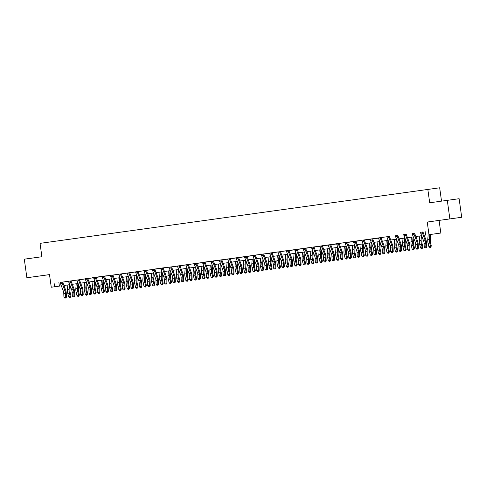 <?xml version="1.0" encoding="UTF-8"?>
<svg xmlns="http://www.w3.org/2000/svg" width="486" height="486" viewBox="0 0 486 486"><rect width="100%" height="100%" fill="white"/><g stroke="black" fill="none" stroke-linecap="round" stroke-linejoin="round"><path stroke-width="0.73" d="M44.171 275.362L35.885 276.504L44.171 275.362M449.398 218.986L441.106 220.128L449.398 218.986M66.436 285.142L63.927 285.489L66.436 285.142M441.525 201.137L439.672 187.79L40.04 243.365L41.899 256.736L24.3 259.184L26.876 277.749L49.505 274.626M427.838 189.412L429.691 202.784L459.124 198.707L461.7 217.278L427.243 222.047L428.992 234.677L440.826 233.049L428.992 234.677M427.243 222.047L461.7 217.278M439.077 220.425L440.826 233.049M447.29 200.335L449.866 218.9M389.48 236.396L60.167 282.427A2.624 1.13 82.1 0 0 60.428 283.399L63.283 290.999A3.748 1.616 -97.9 0 1 63.781 293.526L63.927 297.116L66.436 297.189L66.296 293.599A5.625 2.424 82.1 0 0 65.549 289.808L62.694 282.208A0.747 0.322 -97.9 0 1 62.651 282.087L61.843 282.196A2.624 1.13 82.1 0 0 62.105 283.168L64.96 290.762A3.748 1.616 -97.9 0 1 65.458 293.295L65.598 296.879L65.385 297.997L64.717 298.088L65.385 297.997M61.843 282.196L68.544 281.26A2.624 1.13 82.1 0 0 68.805 282.232L71.667 289.832A3.748 1.616 -97.9 0 1 72.159 292.359L72.305 295.95L74.82 296.023L74.674 292.432A5.625 2.424 82.1 0 0 73.927 288.641L71.071 281.042A0.747 0.322 -97.9 0 1 71.035 280.92L70.221 281.03A2.624 1.13 82.1 0 0 70.482 282.002L73.337 289.601A3.748 1.616 -97.9 0 1 73.836 292.129L73.981 295.713L73.769 296.831L73.094 296.922L73.769 296.831M70.221 281.03L78.604 279.863A2.624 1.13 82.1 0 0 78.866 280.835L81.721 288.435A3.748 1.616 -97.9 0 1 82.213 290.962L82.359 294.546L83.197 294.856L83.051 291.266A5.625 2.424 82.1 0 0 82.31 287.475L79.449 279.875A0.747 0.322 -97.9 0 1 79.412 279.754M79.449 279.529L85.305 278.934A2.624 1.13 82.1 0 0 85.566 279.9L88.422 287.499A3.748 1.616 -97.9 0 1 88.92 290.027L89.066 293.617L91.575 293.69L91.435 290.099A5.625 2.424 82.1 0 0 90.688 286.309L87.832 278.709A0.747 0.322 -97.9 0 1 87.79 278.587L86.982 278.697A2.624 1.13 82.1 0 0 87.243 279.669L90.098 287.269A3.748 1.616 -97.9 0 1 90.596 289.796L90.736 293.386L90.524 294.498L89.855 294.595L90.524 294.498M84.898 278.764L93.683 277.767A2.624 1.13 82.1 0 0 93.944 278.739L96.805 286.333A3.748 1.616 -97.9 0 1 97.297 288.86L97.443 292.451L99.958 292.523L99.812 288.933A5.625 2.424 82.1 0 0 99.065 285.142L96.21 277.542A0.747 0.322 -97.9 0 1 96.173 277.421L95.359 277.53A2.624 1.13 82.1 0 0 95.621 278.502L98.476 286.102A3.748 1.616 -97.9 0 1 98.974 288.629L99.12 292.22L98.907 293.331L98.233 293.429L98.907 293.331M95.359 277.53L92.48 277.713L101.957 276.4M104.581 276.036L110.444 275.434A2.624 1.13 82.1 0 0 110.705 276.406L113.56 284A3.748 1.616 -97.9 0 1 114.058 286.533L114.204 290.118L116.713 290.191L116.567 286.606A5.625 2.424 82.1 0 0 115.826 282.809L112.971 275.216A0.747 0.322 -97.9 0 1 112.928 275.088L112.12 275.204A2.624 1.13 82.1 0 0 112.381 276.17L115.237 283.769A3.748 1.616 -97.9 0 1 115.735 286.297L115.875 289.887L115.662 290.999L114.994 291.096L115.662 290.999M112.12 275.204L118.821 274.268A2.624 1.13 82.1 0 0 119.082 275.24L121.937 282.834A3.748 1.616 -97.9 0 1 122.436 285.367L122.581 288.951L125.09 289.024L124.951 285.44A5.625 2.424 82.1 0 0 124.203 281.643L121.348 274.049A0.747 0.322 -97.9 0 1 121.312 273.922L120.498 274.037A2.624 1.13 82.1 0 0 120.759 275.003L123.614 282.603A3.748 1.616 -97.9 0 1 124.112 285.13L124.258 288.72L124.045 289.838L123.371 289.929L124.045 289.838M120.498 274.037L127.204 273.102A2.624 1.13 82.1 0 0 127.466 274.074L130.321 281.673A3.748 1.616 -97.9 0 1 130.813 284.201L130.959 287.785L133.474 287.858L133.328 284.274A5.625 2.424 82.1 0 0 132.587 280.477L129.726 272.883A0.747 0.322 -97.9 0 1 129.689 272.755L128.881 272.871A2.624 1.13 82.1 0 0 129.136 273.843L131.998 281.437A3.748 1.616 -97.9 0 1 132.49 283.964L132.635 287.554L132.423 288.672L131.755 288.763L132.423 288.672M128.881 272.871L135.582 271.935A2.624 1.13 82.1 0 0 135.843 272.907L138.698 280.507A3.748 1.616 -97.9 0 1 139.196 283.034L139.336 286.619L141.851 286.691L141.705 283.107A5.625 2.424 82.1 0 0 140.964 279.31L138.109 271.717A0.747 0.322 -97.9 0 1 138.067 271.595L137.259 271.704A2.624 1.13 82.1 0 0 137.52 272.676L140.375 280.27A3.748 1.616 -97.9 0 1 140.873 282.803L141.013 286.388L140.8 287.505L140.132 287.597L140.8 287.505M137.259 271.704L145.636 270.538A2.624 1.13 82.1 0 0 145.897 271.51L148.752 279.104A3.748 1.616 -97.9 0 1 149.251 281.637L149.396 285.221L150.229 285.531L150.089 281.941A5.625 2.424 82.1 0 0 149.342 278.15L146.486 270.55A0.747 0.322 -97.9 0 1 146.444 270.429M146.48 270.204L152.343 269.602A2.624 1.13 82.1 0 0 152.604 270.574L155.459 278.174A3.748 1.616 -97.9 0 1 155.951 280.701L156.097 284.292L158.612 284.365L158.466 280.774A5.625 2.424 82.1 0 0 157.725 276.984L154.864 269.384A0.747 0.322 -97.9 0 1 154.827 269.262L154.013 269.372A2.624 1.13 82.1 0 0 154.275 270.344L157.136 277.943A3.748 1.616 -97.9 0 1 157.628 280.471L157.774 284.055L157.561 285.173L156.893 285.264L157.561 285.173M154.013 269.372L151.134 269.548L160.611 268.236M160.605 268.229L160.72 268.442A2.624 1.13 82.1 0 0 160.981 269.408L163.837 277.008A3.748 1.616 -97.9 0 1 164.335 279.535L164.475 283.125L166.99 283.198L166.844 279.608A5.625 2.424 82.1 0 0 166.103 275.817L163.247 268.217A0.747 0.322 -97.9 0 1 163.205 268.096L159.511 268.387L168.988 267.075M168.988 267.069L169.098 267.276A2.624 1.13 82.1 0 0 169.359 268.242L172.214 275.841A3.748 1.616 -97.9 0 1 172.712 278.369L172.858 281.959L175.367 282.032L175.227 278.442A5.625 2.424 82.1 0 0 174.48 274.651L171.625 267.051A0.747 0.322 -97.9 0 1 171.582 266.929L177.481 266.109A2.624 1.13 82.1 0 0 177.742 267.081L180.598 274.675A3.748 1.616 -97.9 0 1 181.09 277.202L181.235 280.793L183.751 280.865L183.605 277.275A5.625 2.424 82.1 0 0 182.858 273.484L180.002 265.885A0.747 0.322 -97.9 0 1 179.966 265.763L179.152 265.872A2.624 1.13 82.1 0 0 179.413 266.844L182.274 274.444A3.748 1.616 -97.9 0 1 182.766 276.971L182.912 280.562L182.7 281.673L182.025 281.771L182.7 281.673M179.152 265.872L185.859 264.943A2.624 1.13 82.1 0 0 186.12 265.915L188.975 273.509A3.748 1.616 -97.9 0 1 189.473 276.042L189.613 279.626L192.128 279.699L191.982 276.109A5.625 2.424 82.1 0 0 191.241 272.318L188.386 264.718A0.747 0.322 -97.9 0 1 188.343 264.597L187.535 264.706A2.624 1.13 82.1 0 0 187.796 265.678L190.652 273.278A3.748 1.616 -97.9 0 1 191.15 275.805L191.29 279.395L191.077 280.507L190.409 280.604L191.077 280.507M188.38 264.366L194.236 263.776A2.624 1.13 82.1 0 0 194.497 264.749L197.352 272.342A3.748 1.616 -97.9 0 1 197.851 274.876L197.996 278.46L200.505 278.533L200.366 274.948A5.625 2.424 82.1 0 0 199.618 271.152L196.763 263.558A0.747 0.322 -97.9 0 1 196.721 263.43L195.913 263.546A2.624 1.13 82.1 0 0 196.174 264.512L199.029 272.111A3.748 1.616 -97.9 0 1 199.527 274.639L199.673 278.229L199.454 279.341L198.786 279.438L199.454 279.341M195.913 263.546L202.619 262.61A2.624 1.13 82.1 0 0 202.875 263.582L205.736 271.176A3.748 1.616 -97.9 0 1 206.228 273.709L206.374 277.293L208.889 277.366L208.743 273.782A5.625 2.424 82.1 0 0 207.996 269.985L205.141 262.391A0.747 0.322 -97.9 0 1 205.104 262.264L204.29 262.379A2.624 1.13 82.1 0 0 204.551 263.345L207.413 270.945A3.748 1.616 -97.9 0 1 207.905 273.472L208.051 277.063L207.838 278.18L207.164 278.271L207.838 278.18M205.141 262.039L210.888 261.243M213.518 260.879L227.752 259.111A2.624 1.13 82.1 0 0 228.013 260.083L230.874 267.683A3.748 1.616 -97.9 0 1 231.366 270.21L231.512 273.8L234.027 273.873L233.881 270.283A5.625 2.424 82.1 0 0 233.134 266.492L230.279 258.892A0.747 0.322 -97.9 0 1 230.243 258.771L229.428 258.88A2.624 1.13 82.1 0 0 229.69 259.852L232.545 267.446A3.748 1.616 -97.9 0 1 233.043 269.979L233.189 273.563L232.976 274.681L232.302 274.772L232.976 274.681M229.428 258.88L236.135 257.945A2.624 1.13 82.1 0 0 236.396 258.916L239.252 266.516A3.748 1.616 -97.9 0 1 239.75 269.044L239.89 272.634L242.405 272.707L242.259 269.116A5.625 2.424 82.1 0 0 241.518 265.326L238.662 257.726A0.747 0.322 -97.9 0 1 238.62 257.604L237.812 257.714A2.624 1.13 82.1 0 0 238.073 258.686L240.928 266.285A3.748 1.616 -97.9 0 1 241.421 268.813L241.566 272.397L241.354 273.515L240.685 273.606L241.354 273.515M237.812 257.714L244.513 256.784A2.624 1.13 82.1 0 0 244.774 257.75L247.629 265.35A3.748 1.616 -97.9 0 1 248.127 267.877L248.273 271.467L250.782 271.54L250.642 267.95A5.625 2.424 82.1 0 0 249.895 264.159L247.04 256.559A0.747 0.322 -97.9 0 1 246.997 256.438L246.189 256.547A2.624 1.13 82.1 0 0 246.451 257.519L249.306 265.119A3.748 1.616 -97.9 0 1 249.804 267.646L249.944 271.231L249.731 272.348L249.063 272.439L249.731 272.348M246.189 256.547L252.89 255.618A2.624 1.13 82.1 0 0 253.151 256.584L256.013 264.184A3.748 1.616 -97.9 0 1 256.505 266.711L256.651 270.301L259.166 270.374L259.02 266.784A5.625 2.424 82.1 0 0 258.273 262.993L255.417 255.393A0.747 0.322 -97.9 0 1 255.381 255.272L254.567 255.381A2.624 1.13 82.1 0 0 254.828 256.353L257.683 263.953A3.748 1.616 -97.9 0 1 258.181 266.48L258.327 270.07L258.115 271.182L257.44 271.279L258.115 271.182M255.411 255.041L261.274 254.451A2.624 1.13 82.1 0 0 261.535 255.423L264.39 263.017A3.748 1.616 -97.9 0 1 264.888 265.544L265.028 269.135L267.543 269.208L267.397 265.617A5.625 2.424 82.1 0 0 266.656 261.826L263.795 254.227A0.747 0.322 -97.9 0 1 263.758 254.105L262.95 254.214A2.624 1.13 82.1 0 0 263.212 255.186L266.067 262.786A3.748 1.616 -97.9 0 1 266.559 265.313L266.705 268.904L266.492 270.016L265.824 270.113L266.492 270.016M260.867 254.281L269.651 253.285A2.624 1.13 82.1 0 0 269.912 254.257L272.768 261.851A3.748 1.616 -97.9 0 1 273.266 264.384L273.411 267.968L275.92 268.041L275.781 264.451A5.625 2.424 82.1 0 0 275.033 260.66L272.178 253.06A0.747 0.322 -97.9 0 1 272.136 252.939L271.328 253.048A2.624 1.13 82.1 0 0 271.589 254.02L274.444 261.62A3.748 1.616 -97.9 0 1 274.942 264.147L275.082 267.737L274.869 268.849L274.201 268.946L274.869 268.849M271.328 253.048L268.442 253.23L277.919 251.918M280.55 251.554L286.303 250.752M286.297 250.746L286.412 250.952A2.624 1.13 82.1 0 0 286.673 251.924L289.528 259.518A3.748 1.616 -97.9 0 1 290.027 262.051L290.166 265.635L292.681 265.708L292.536 262.124A5.625 2.424 82.1 0 0 291.794 258.327L288.933 250.733A0.747 0.322 -97.9 0 1 288.897 250.606L294.789 249.786A2.624 1.13 82.1 0 0 295.051 250.758L297.906 258.358A3.748 1.616 -97.9 0 1 298.404 260.885L298.55 264.469L301.059 264.542L300.913 260.958A5.625 2.424 82.1 0 0 300.172 257.161L297.317 249.567A0.747 0.322 -97.9 0 1 297.274 249.44L296.466 249.555A2.624 1.13 82.1 0 0 296.727 250.527L299.583 258.121A3.748 1.616 -97.9 0 1 300.081 260.648L300.22 264.238L300.008 265.356L299.34 265.447L300.008 265.356M296.466 249.555L303.167 248.619A2.624 1.13 82.1 0 0 303.428 249.591L306.283 257.191A3.748 1.616 -97.9 0 1 306.781 259.718L306.927 263.303L309.436 263.376L309.296 259.791A5.625 2.424 82.1 0 0 308.549 255.994L305.694 248.401A0.747 0.322 -97.9 0 1 305.658 248.279L304.844 248.389A2.624 1.13 82.1 0 0 305.105 249.361L307.96 256.954A3.748 1.616 -97.9 0 1 308.458 259.488L308.604 263.072L308.391 264.19L307.717 264.281L308.391 264.19M304.844 248.389L311.55 247.453A2.624 1.13 82.1 0 0 311.812 248.425L314.667 256.025A3.748 1.616 -97.9 0 1 315.159 258.552L315.305 262.142L317.82 262.215L317.674 258.625A5.625 2.424 82.1 0 0 316.933 254.834L314.071 247.234A0.747 0.322 -97.9 0 1 314.035 247.113L313.227 247.222A2.624 1.13 82.1 0 0 313.482 248.194L316.343 255.788A3.748 1.616 -97.9 0 1 316.836 258.321L316.981 261.905L316.769 263.023L316.1 263.114L316.769 263.023M313.227 247.222L321.604 246.056A2.624 1.13 82.1 0 0 321.866 247.028L324.721 254.628A3.748 1.616 -97.9 0 1 325.219 257.155L325.359 260.739L326.197 261.049L326.051 257.459A5.625 2.424 82.1 0 0 325.31 253.668L322.455 246.068A0.747 0.322 -97.9 0 1 322.412 245.946M322.449 245.722L328.305 245.126A2.624 1.13 82.1 0 0 328.566 246.092L331.422 253.692A3.748 1.616 -97.9 0 1 331.92 256.219L332.066 259.81L334.575 259.882L334.435 256.292A5.625 2.424 82.1 0 0 333.688 252.501L330.832 244.901A0.747 0.322 -97.9 0 1 330.79 244.78L329.982 244.889A2.624 1.13 82.1 0 0 330.243 245.861L333.098 253.461A3.748 1.616 -97.9 0 1 333.596 255.988L333.742 259.573L333.53 260.69L332.855 260.782L333.53 260.69M329.982 244.889L336.689 243.96A2.624 1.13 82.1 0 0 336.95 244.926L339.805 252.526A3.748 1.616 -97.9 0 1 340.297 255.053L340.443 258.643L342.958 258.716L342.812 255.126A5.625 2.424 82.1 0 0 342.071 251.335L339.21 243.735A0.747 0.322 -97.9 0 1 339.173 243.614L338.359 243.723A2.624 1.13 82.1 0 0 338.62 244.695L341.482 252.295A3.748 1.616 -97.9 0 1 341.974 254.822L342.12 258.412L341.907 259.524L341.239 259.621L341.907 259.524M338.359 243.723L335.48 243.905L344.957 242.593M344.951 242.587L345.066 242.793A2.624 1.13 82.1 0 0 345.327 243.765L348.183 251.359A3.748 1.616 -97.9 0 1 348.681 253.886L348.82 257.477L351.335 257.55L351.19 253.959A5.625 2.424 82.1 0 0 350.449 250.169L347.593 242.569A0.747 0.322 -97.9 0 1 347.551 242.447L353.443 241.627A2.624 1.13 82.1 0 0 353.705 242.599L356.56 250.193A3.748 1.616 -97.9 0 1 357.058 252.726L357.204 256.31L359.713 256.383L359.573 252.793A5.625 2.424 82.1 0 0 358.826 249.002L355.971 241.402A0.747 0.322 -97.9 0 1 355.928 241.281L355.12 241.39A2.624 1.13 82.1 0 0 355.381 242.362L358.237 249.962A3.748 1.616 -97.9 0 1 358.735 252.489L358.881 256.079L358.662 257.191L357.994 257.288L358.662 257.191M355.12 241.39L361.827 240.461A2.624 1.13 82.1 0 0 362.088 241.433L364.943 249.026A3.748 1.616 -97.9 0 1 365.436 251.56L365.581 255.144L368.096 255.217L367.951 251.633A5.625 2.424 82.1 0 0 367.203 247.836L364.348 240.242A0.747 0.322 -97.9 0 1 364.312 240.114L363.498 240.23A2.624 1.13 82.1 0 0 363.759 241.196L366.62 248.796A3.748 1.616 -97.9 0 1 367.112 251.323L367.258 254.913L367.045 256.025L366.371 256.122L367.045 256.025M363.498 240.23L370.204 239.294A2.624 1.13 82.1 0 0 370.466 240.266L373.321 247.86A3.748 1.616 -97.9 0 1 373.819 250.393L373.959 253.978L376.474 254.05L376.328 250.466A5.625 2.424 82.1 0 0 375.587 246.669L372.732 239.076A0.747 0.322 -97.9 0 1 372.689 238.948L371.881 239.063A2.624 1.13 82.1 0 0 372.142 240.029L374.998 247.629A3.748 1.616 -97.9 0 1 375.496 250.156L375.635 253.747L375.423 254.864L374.755 254.956L375.423 254.864M371.881 239.063L378.582 238.128A2.624 1.13 82.1 0 0 378.843 239.1L381.698 246.7A3.748 1.616 -97.9 0 1 382.196 249.227L382.342 252.811L384.851 252.884L384.712 249.3A5.625 2.424 82.1 0 0 383.964 245.503L381.109 237.909A0.747 0.322 -97.9 0 1 381.067 237.782L380.259 237.897A2.624 1.13 82.1 0 0 380.52 238.869L383.375 246.463A3.748 1.616 -97.9 0 1 383.873 248.99L384.019 252.58L383.8 253.698L383.132 253.789L383.8 253.698M380.259 237.897L377.373 238.073L386.85 236.761M389.486 236.39L385.756 236.907L386.965 236.961A2.624 1.13 82.1 0 0 387.221 237.933L390.082 245.533A3.748 1.616 -97.9 0 1 390.574 248.06L390.72 251.645L393.235 251.718L393.089 248.133A5.625 2.424 82.1 0 0 392.342 244.337L389.486 236.743A0.747 0.322 -97.9 0 1 389.45 236.621L388.636 236.731A2.624 1.13 82.1 0 0 388.897 237.703L391.759 245.296A3.748 1.616 -97.9 0 1 392.251 247.83L392.396 251.414L392.184 252.532L391.509 252.623L392.184 252.532M280.519 251.772L278.028 252.119A2.624 1.13 82.1 0 0 278.29 253.091L281.151 260.684A3.748 1.616 -97.9 0 1 281.643 263.218L281.789 266.802L284.304 266.875L284.158 263.291A5.625 2.424 82.1 0 0 283.411 259.494L280.556 251.9A0.747 0.322 -97.9 0 1 280.519 251.772L279.705 251.888A2.624 1.13 82.1 0 0 279.966 252.854L282.822 260.453A3.748 1.616 -97.9 0 1 283.32 262.981L283.466 266.571L283.253 267.683L282.579 267.78L283.253 267.683M260.867 254.287L262.95 254.214M255.381 255.272L254.567 255.381M213.482 261.097L210.997 261.444A2.624 1.13 82.1 0 0 211.258 262.416L214.113 270.016A3.748 1.616 -97.9 0 1 214.612 272.543L214.751 276.127L217.266 276.2L217.12 272.616A5.625 2.424 82.1 0 0 216.379 268.819L213.524 261.225A0.747 0.322 -97.9 0 1 213.482 261.097L212.674 261.213A2.624 1.13 82.1 0 0 212.935 262.185L215.79 269.779A3.748 1.616 -97.9 0 1 216.288 272.306L216.428 275.896L216.215 277.014L215.547 277.105L216.215 277.014M205.104 262.264L204.29 262.379M188.343 264.597L187.535 264.706M104.551 276.255L102.066 276.601A2.624 1.13 82.1 0 0 102.327 277.573L105.183 285.167A3.748 1.616 -97.9 0 1 105.681 287.7L105.82 291.284L108.335 291.357L108.19 287.767A5.625 2.424 82.1 0 0 107.449 283.976L104.587 276.376A0.747 0.322 -97.9 0 1 104.551 276.255L103.743 276.364A2.624 1.13 82.1 0 0 104.004 277.336L106.859 284.936A3.748 1.616 -97.9 0 1 107.351 287.463L107.497 291.053L107.285 292.165L106.616 292.262L107.285 292.165M84.898 278.77L86.982 278.697M61.345 285.847L51.255 287.226L49.499 274.602L26.876 277.749M51.255 287.226L61.345 285.835M54.092 283.046L54.602 286.764M425.128 231.427L425.645 235.139M415.852 236.512L421.654 235.704L415.858 236.518M413.276 236.876L407.475 237.684L413.276 236.87M404.899 238.043L399.097 238.851L404.899 238.037M396.521 239.209L390.72 240.011L396.515 239.203M388.138 240.376L382.336 241.178L388.138 240.37M379.76 241.536L373.959 242.344L379.76 241.536M371.383 242.702L365.581 243.51L371.383 242.702M362.999 243.869L357.198 244.677L362.999 243.869M348.82 245.837L354.622 245.029L348.82 245.843M346.245 246.202L340.443 247.01L346.245 246.195M337.867 247.368L332.066 248.176L337.861 247.362M329.484 248.534L323.682 249.342L329.484 248.528M321.106 249.701L315.305 250.509L321.106 249.695M312.729 250.867L306.927 251.669M304.345 252.034L298.544 252.835L304.345 252.027M295.968 253.194L290.166 254.002L295.968 253.194M281.783 255.162L287.584 254.36L281.789 255.168M279.207 255.527L273.405 256.335L279.207 255.527M270.83 256.693L265.028 257.501L270.83 256.687M262.452 257.859L256.651 258.667L262.446 257.853M254.069 259.026L248.267 259.834L254.069 259.02M239.89 260.994L245.691 260.186L239.89 261M237.314 261.359L231.512 262.167L237.308 261.353M228.93 262.525L223.129 263.327L228.93 262.519M220.553 263.691L214.751 264.493L220.553 263.685M212.175 264.852L206.374 265.66L212.169 264.852M203.792 266.018L197.99 266.826L203.792 266.018M195.415 267.185L189.613 267.993L195.415 267.185M187.037 268.351L181.235 269.159L187.037 268.345M172.852 270.319L178.654 269.511L172.852 270.325M170.276 270.684L164.475 271.492L170.276 270.678M161.899 271.85L156.097 272.658L161.899 271.844M153.521 273.017L147.72 273.825L153.515 273.01M145.138 274.183L139.336 274.985L145.138 274.177M136.76 275.349L130.959 276.151L136.76 275.343M128.383 276.51L122.581 277.318M119.999 277.676L114.198 278.484L119.999 277.676M105.82 279.644L111.622 278.843L105.82 279.65M103.245 280.009L97.443 280.817L103.239 280.003M94.861 281.175L89.059 281.983L94.861 281.169M86.484 282.342L80.682 283.15L86.484 282.336M78.106 283.508L72.305 284.316L78.1 283.502M63.921 285.476L69.723 284.668L63.921 285.482M122.575 277.318L128.377 276.51M306.921 251.669L312.723 250.861M58.885 282.39L59.401 286.102M425.274 240.637A3.748 1.616 -97.9 0 1 425.766 243.164L425.912 246.754L426.751 247.058L426.605 243.468A5.625 2.424 82.1 0 0 425.864 239.677L423.008 232.077A0.747 0.322 -97.9 0 1 422.966 231.956L422.158 232.065A2.624 1.13 82.1 0 0 422.419 233.037L425.274 240.637L423.598 240.868A3.748 1.616 -97.9 0 1 424.096 243.395L424.235 246.985L425.912 246.754L425.7 247.866L425.031 247.963L425.7 247.866M422.158 232.065L420.481 232.302A2.624 1.13 82.1 0 0 420.742 233.268L423.598 240.868M426.034 247.988L426.751 247.058M424.235 246.985L425.031 247.963M430.742 234.446L430.274 239.95A3.748 1.616 82.1 0 0 430.487 242.514L431.325 246.007L430.541 247.374L429.867 247.465L428.925 246.76L428.087 243.267A5.625 2.424 -97.9 0 1 427.771 239.416L428.16 234.805M428.925 246.76L430.602 246.53L429.764 243.036A5.625 2.424 -97.9 0 1 429.448 239.185L429.837 234.574M430.541 247.374L430.602 246.53L431.325 246.007M416.891 241.803A3.748 1.616 -97.9 0 1 417.389 244.33L417.535 247.915L418.373 248.225L418.227 244.634A5.625 2.424 82.1 0 0 417.48 240.843L414.625 233.244A0.747 0.322 -97.9 0 1 414.588 233.122L413.774 233.231A2.624 1.13 82.1 0 0 414.036 234.203L416.891 241.803L415.22 242.034A3.748 1.616 -97.9 0 1 415.712 244.561L415.858 248.152L417.535 247.915L417.322 249.032L416.648 249.124L417.322 249.032M413.774 233.231L412.098 233.468A2.624 1.13 82.1 0 0 412.359 234.434L415.22 242.034M417.656 249.154L418.373 248.225M415.858 248.152L416.648 249.124M408.513 242.97A3.748 1.616 -97.9 0 1 409.012 245.497L409.157 249.081L409.99 249.391L409.85 245.801A5.625 2.424 82.1 0 0 409.103 242.01L406.247 234.41A0.747 0.322 -97.9 0 1 406.205 234.288L405.397 234.398A2.624 1.13 82.1 0 0 405.658 235.37L408.513 242.97L406.837 243.2A3.748 1.616 -97.9 0 1 407.335 245.728L407.481 249.318L409.157 249.081L408.939 250.199L408.27 250.29L408.939 250.199M405.397 234.398L403.72 234.629A2.624 1.13 82.1 0 0 403.981 235.601L406.837 243.2M409.273 250.32L409.99 249.391M407.481 249.318L408.27 250.29M400.136 244.13A3.748 1.616 -97.9 0 1 400.634 246.663L400.774 250.247L401.612 250.557L401.466 246.967A5.625 2.424 82.1 0 0 400.725 243.176L397.87 235.576A0.747 0.322 -97.9 0 1 397.827 235.455L397.019 235.564A2.624 1.13 82.1 0 0 397.281 236.536L400.136 244.13L398.459 244.367A3.748 1.616 -97.9 0 1 398.957 246.894L399.097 250.484L400.774 250.247L400.561 251.365L399.893 251.456L400.561 251.365M397.019 235.564L395.343 235.795A2.624 1.13 82.1 0 0 395.604 236.767L398.459 244.367M400.895 251.487L401.612 250.557M399.097 250.484L399.893 251.456M422.225 237.217L421.897 241.117A3.748 1.616 82.1 0 0 422.109 243.68L422.948 247.174L422.158 248.534L421.49 248.632L420.548 247.927L419.71 244.434A5.625 2.424 -97.9 0 1 419.394 240.582L419.783 235.971M420.548 247.927L422.225 247.696L421.386 244.203A5.625 2.424 -97.9 0 1 421.07 240.351L421.459 235.74M422.158 248.534L422.225 247.696L422.948 247.174M413.847 238.383L413.519 242.283A3.748 1.616 82.1 0 0 413.726 244.847L414.564 248.34L413.78 249.701L413.112 249.798L412.171 249.093L411.332 245.6A5.625 2.424 -97.9 0 1 411.016 241.749L411.399 237.138M412.171 249.093L413.847 248.862L413.003 245.369A5.625 2.424 -97.9 0 1 412.687 241.518L413.076 236.901M413.78 249.701L413.847 248.862L414.564 248.34M405.464 239.549L405.136 243.443A3.748 1.616 82.1 0 0 405.348 246.013L406.187 249.506L405.403 250.867L404.729 250.964L403.787 250.26L402.949 246.767A5.625 2.424 -97.9 0 1 402.633 242.915L403.022 238.304M403.787 250.26L405.464 250.029L404.625 246.536A5.625 2.424 -97.9 0 1 404.309 242.684L404.698 238.067M405.403 250.867L405.464 250.029L406.187 249.506M388.636 236.731L386.85 236.755M392.518 252.653L393.235 251.718M390.72 251.645L391.509 252.623M397.086 240.716L396.758 244.61A3.748 1.616 82.1 0 0 396.971 247.18L397.809 250.673L397.026 252.034L396.351 252.131L395.41 251.426L394.571 247.933A5.625 2.424 -97.9 0 1 394.255 244.081L394.644 239.47M395.41 251.426L397.086 251.189L396.248 247.702A5.625 2.424 -97.9 0 1 395.932 243.851L396.321 239.234M397.026 252.034L397.086 251.189L397.809 250.673M384.14 253.82L384.851 252.884M382.342 252.811L383.132 253.789M375.757 254.986L376.474 254.05M373.959 253.978L374.755 254.956M367.38 256.152L368.096 255.217M365.581 255.144L366.371 256.122M359.002 257.313L359.713 256.383M357.204 256.31L357.994 257.288M346.743 242.557A2.624 1.13 82.1 0 0 347.004 243.529L349.859 251.128A3.748 1.616 -97.9 0 1 350.357 253.656L350.497 257.246L350.285 258.358L349.616 258.455L350.285 258.358M350.619 258.479L351.335 257.55M348.82 257.477L349.616 258.455M388.709 241.882L388.381 245.776A3.748 1.616 82.1 0 0 388.587 248.346L389.426 251.839L388.642 253.2L387.974 253.291L387.032 252.592L386.194 249.099A5.625 2.424 -97.9 0 1 385.878 245.248L386.261 240.631M387.032 252.592L388.709 252.356L387.871 248.862A5.625 2.424 -97.9 0 1 387.549 245.011L387.937 240.4M388.642 253.2L388.709 252.356L389.426 251.839M380.325 243.049L379.997 246.943A3.748 1.616 82.1 0 0 380.21 249.512L381.048 253.006L380.265 254.366L379.596 254.457L378.649 253.759L377.81 250.266A5.625 2.424 -97.9 0 1 377.494 246.414L377.883 241.797M378.649 253.759L380.325 253.522L379.487 250.029A5.625 2.424 -97.9 0 1 379.171 246.177L379.56 241.566M380.265 254.366L380.325 253.522L381.048 253.006M371.948 244.209L371.62 248.109A3.748 1.616 82.1 0 0 371.833 250.679L372.671 254.172L371.887 255.533L371.213 255.624L370.271 254.925L369.433 251.432A5.625 2.424 -97.9 0 1 369.117 247.581L369.506 242.964M370.271 254.925L371.948 254.688L371.11 251.195A5.625 2.424 -97.9 0 1 370.794 247.344L371.183 242.733M371.887 255.533L371.948 254.688L372.671 254.172M363.571 245.375L363.242 249.275A3.748 1.616 82.1 0 0 363.449 251.845L364.293 255.338L363.504 256.699L362.835 256.79L361.894 256.086L361.055 252.599A5.625 2.424 -97.9 0 1 360.74 248.741L361.128 244.13M361.894 256.086L363.571 255.855L362.732 252.362A5.625 2.424 -97.9 0 1 362.41 248.51L362.799 243.899M363.504 256.699L363.571 255.855L364.293 255.338M355.187 246.542L354.859 250.442A3.748 1.616 82.1 0 0 355.072 253.012L355.91 256.499L355.126 257.866L354.458 257.957L353.51 257.252L352.672 253.759A5.625 2.424 -97.9 0 1 352.356 249.907L352.745 245.296M353.51 257.252L355.187 257.021L354.349 253.528A5.625 2.424 -97.9 0 1 354.033 249.676L354.422 245.066M355.126 257.866L355.187 257.021L355.91 256.499M342.241 259.646L342.958 258.716M340.443 258.643L341.239 259.621M346.81 247.708L346.482 251.608A3.748 1.616 82.1 0 0 346.694 254.172L347.533 257.665L346.749 259.032L346.075 259.123L345.133 258.418L344.295 254.925A5.625 2.424 -97.9 0 1 343.979 251.074L344.367 246.463M345.133 258.418L346.81 258.188L345.971 254.694A5.625 2.424 -97.9 0 1 345.655 250.843L346.044 246.232M346.749 259.032L346.81 258.188L347.533 257.665M333.864 260.812L334.575 259.882M332.066 259.81L332.855 260.782M338.432 248.875L338.104 252.775A3.748 1.616 82.1 0 0 338.317 255.338L339.155 258.831L338.365 260.192L337.697 260.289L336.755 259.585L335.917 256.092A5.625 2.424 -97.9 0 1 335.601 252.24L335.99 247.629M336.755 259.585L338.432 259.354L337.594 255.861A5.625 2.424 -97.9 0 1 337.278 252.009L337.661 247.398M338.365 260.192L338.432 259.354L339.155 258.831M321.604 246.056L319.928 246.287A2.624 1.13 82.1 0 0 320.189 247.259L323.044 254.858A3.748 1.616 -97.9 0 1 323.542 257.386L323.682 260.976L325.359 260.739L325.146 261.857L324.478 261.948L325.146 261.857M325.48 261.978L326.197 261.049M323.682 260.976L324.478 261.948M330.049 250.041L329.721 253.941A3.748 1.616 82.1 0 0 329.933 256.505L330.772 259.998L329.988 261.359L329.32 261.456L328.372 260.751L327.534 257.258A5.625 2.424 -97.9 0 1 327.218 253.406L327.607 248.796M328.372 260.751L330.049 260.52L329.21 257.027A5.625 2.424 -97.9 0 1 328.894 253.176L329.283 248.559M329.988 261.359L330.049 260.52L330.772 259.998M317.103 263.145L317.82 262.215M315.305 262.142L316.1 263.114M321.671 251.207L321.343 255.101A3.748 1.616 82.1 0 0 321.556 257.671L322.394 261.164L321.611 262.525L320.936 262.622L319.995 261.918L319.156 258.424A5.625 2.424 -97.9 0 1 318.84 254.573L319.229 249.962M319.995 261.918L321.671 261.687L320.833 258.194A5.625 2.424 -97.9 0 1 320.517 254.342L320.906 249.725M321.611 262.525L321.671 261.687L322.394 261.164M308.725 264.311L309.436 263.376M306.927 263.303L307.717 264.281M313.294 252.374L312.966 256.268A3.748 1.616 82.1 0 0 313.178 258.838L314.017 262.331L313.227 263.691L312.559 263.789L311.617 263.084L310.779 259.591A5.625 2.424 -97.9 0 1 310.463 255.739L310.852 251.128M311.617 263.084L313.294 262.847L312.455 259.36A5.625 2.424 -97.9 0 1 312.14 255.508L312.522 250.891M313.227 263.691L313.294 262.847L314.017 262.331M300.342 265.478L301.059 264.542M298.55 264.469L299.34 265.447M304.916 253.54L304.588 257.434A3.748 1.616 82.1 0 0 304.795 260.004L305.633 263.497L304.85 264.858L304.181 264.949L303.24 264.25L302.395 260.757A5.625 2.424 -97.9 0 1 302.079 256.906L302.468 252.289M303.24 264.25L304.91 264.013L304.072 260.52A5.625 2.424 -97.9 0 1 303.756 256.669L304.145 252.058M304.85 264.858L304.91 264.013L305.633 263.497M288.089 250.721A2.624 1.13 82.1 0 0 288.35 251.687L291.205 259.287A3.748 1.616 -97.9 0 1 291.697 261.814L291.843 265.405L291.63 266.522L290.962 266.614L291.63 266.522M291.965 266.644L292.681 265.708M290.166 265.635L290.962 266.614M279.705 251.888L277.919 251.912M283.587 267.81L284.304 266.875M281.789 266.802L282.579 267.78M275.204 268.971L275.92 268.041M273.411 267.968L274.201 268.946M266.826 270.137L267.543 269.208M265.028 269.135L265.824 270.113M258.449 271.303L259.166 270.374M256.651 270.301L257.44 271.279M250.065 272.47L250.782 271.54M248.273 271.467L249.063 272.439M241.688 273.636L242.405 272.707M239.89 272.634L240.685 273.606M233.31 274.803L234.027 273.873M231.512 273.8L232.302 274.772M221.895 259.706L221.051 260.046A2.624 1.13 82.1 0 0 221.312 261.018L224.168 268.612A3.748 1.616 -97.9 0 1 224.666 271.145L224.811 274.73L225.644 275.033L225.504 271.449A5.625 2.424 82.1 0 0 224.757 267.652L221.902 260.059A0.747 0.322 -97.9 0 1 221.859 259.937M221.051 260.046L219.374 260.277A2.624 1.13 82.1 0 0 219.636 261.249L222.491 268.849A3.748 1.616 -97.9 0 1 222.989 271.376L223.135 274.961L224.811 274.73L224.593 275.848L223.925 275.939L224.593 275.848M224.927 275.969L225.644 275.033M223.135 274.961L223.925 275.939M212.674 261.213L210.881 261.237M216.549 277.135L217.266 276.2M214.751 276.127L215.547 277.105M208.172 278.302L208.889 277.366M206.374 277.293L207.164 278.271M199.795 279.468L200.505 278.533M197.996 278.46L198.786 279.438M191.411 280.629L192.128 279.699M189.613 279.626L190.409 280.604M183.034 281.795L183.751 280.865M181.235 280.793L182.025 281.771M170.774 267.039A2.624 1.13 82.1 0 0 171.036 268.011L173.891 275.611A3.748 1.616 -97.9 0 1 174.389 278.138L174.535 281.728L174.316 282.84L173.648 282.937L174.316 282.84M174.656 282.961L175.367 282.032M172.858 281.959L173.648 282.937M162.397 268.205A2.624 1.13 82.1 0 0 162.658 269.177L165.513 276.777A3.748 1.616 -97.9 0 1 166.012 279.304L166.151 282.888L165.939 284.006L165.27 284.097L165.939 284.006M166.273 284.128L166.99 283.198M164.475 283.125L165.27 284.097M157.895 285.294L158.612 284.365M156.097 284.292L156.893 285.264M145.636 270.538L143.959 270.769A2.624 1.13 82.1 0 0 144.221 271.741L147.076 279.341A3.748 1.616 -97.9 0 1 147.574 281.868L147.72 285.458L149.396 285.221L149.184 286.339L148.509 286.43L149.184 286.339M149.518 286.461L150.229 285.531M147.72 285.458L148.509 286.43M141.134 287.627L141.851 286.691M139.336 286.619L140.132 287.597M132.757 288.793L133.474 287.858M130.959 287.785L131.755 288.763M124.38 289.96L125.09 289.024M122.581 288.951L123.371 289.929M115.996 291.126L116.713 290.191M114.204 290.118L114.994 291.096M103.743 276.364L101.951 276.394M107.619 292.286L108.335 291.357M105.82 291.284L106.616 292.262M99.241 293.453L99.958 292.523M97.443 292.451L98.233 293.429M90.858 294.619L91.575 293.69M89.066 293.617L89.855 294.595M78.604 279.863L76.928 280.1A2.624 1.13 82.1 0 0 77.189 281.066L80.044 288.666A3.748 1.616 -97.9 0 1 80.542 291.193L80.682 294.783L82.359 294.546L82.146 295.664L81.478 295.755L82.146 295.664M82.48 295.786L83.197 294.856M80.682 294.783L81.478 295.755M296.533 254.707L296.205 258.601A3.748 1.616 82.1 0 0 296.417 261.17L297.256 264.663L296.472 266.024L295.798 266.115L294.856 265.417L294.018 261.924A5.625 2.424 -97.9 0 1 293.702 258.072L294.091 253.455M294.856 265.417L296.533 265.18L295.695 261.687A5.625 2.424 -97.9 0 1 295.379 257.835L295.767 253.224M296.472 266.024L296.533 265.18L297.256 264.663M288.155 255.867L287.827 259.767A3.748 1.616 82.1 0 0 288.04 262.337L288.878 265.83L288.089 267.191L287.42 267.282L286.479 266.583L285.64 263.09A5.625 2.424 -97.9 0 1 285.325 259.238L285.713 254.621M286.479 266.583L288.155 266.346L287.317 262.853A5.625 2.424 -97.9 0 1 287.001 259.002L287.39 254.391M288.089 267.191L288.155 266.346L288.878 265.83M279.778 257.033L279.45 260.933A3.748 1.616 82.1 0 0 279.657 263.503L280.495 266.996L279.711 268.357L279.043 268.448L278.101 267.743L277.263 264.256A5.625 2.424 -97.9 0 1 276.941 260.399L277.33 255.788M278.101 267.743L279.772 267.513L278.934 264.02A5.625 2.424 -97.9 0 1 278.618 260.168L279.007 255.557M279.711 268.357L279.772 267.513L280.495 266.996M271.395 258.2L271.067 262.1A3.748 1.616 82.1 0 0 271.279 264.67L272.117 268.157L271.334 269.523L270.659 269.615L269.718 268.91L268.88 265.417A5.625 2.424 -97.9 0 1 268.564 261.565L268.952 256.954M269.718 268.91L271.395 268.679L270.556 265.186A5.625 2.424 -97.9 0 1 270.24 261.334L270.629 256.723M271.334 269.523L271.395 268.679L272.117 268.157M263.017 259.366L262.689 263.266A3.748 1.616 82.1 0 0 262.902 265.83L263.74 269.323L262.95 270.69L262.282 270.781L261.34 270.076L260.502 266.583A5.625 2.424 -97.9 0 1 260.186 262.732L260.575 258.121M261.34 270.076L263.017 269.845L262.179 266.352A5.625 2.424 -97.9 0 1 261.863 262.501L262.252 257.89M262.95 270.69L263.017 269.845L263.74 269.323M254.64 260.532L254.312 264.433A3.748 1.616 82.1 0 0 254.518 266.996L255.357 270.489L254.573 271.85L253.905 271.947L252.963 271.243L252.125 267.75A5.625 2.424 -97.9 0 1 251.803 263.898L252.191 259.287M252.963 271.243L254.634 271.012L253.795 267.519A5.625 2.424 -97.9 0 1 253.479 263.667L253.868 259.056M254.573 271.85L254.634 271.012L255.357 270.489M246.256 261.699L245.928 265.599A3.748 1.616 82.1 0 0 246.141 268.163L246.979 271.656L246.195 273.017L245.521 273.114L244.58 272.409L243.741 268.916A5.625 2.424 -97.9 0 1 243.425 265.064L243.814 260.453M244.58 272.409L246.256 272.178L245.418 268.685A5.625 2.424 -97.9 0 1 245.102 264.834L245.491 260.217M246.195 273.017L246.256 272.178L246.979 271.656M237.879 262.865L237.551 266.759A3.748 1.616 82.1 0 0 237.763 269.329L238.602 272.822L237.812 274.183L237.144 274.28L236.202 273.575L235.364 270.082A5.625 2.424 -97.9 0 1 235.048 266.231L235.437 261.62M236.202 273.575L237.879 273.345L237.04 269.851A5.625 2.424 -97.9 0 1 236.725 266L237.113 261.383M237.812 274.183L237.879 273.345L238.602 272.822M229.501 264.032L229.173 267.926A3.748 1.616 82.1 0 0 229.38 270.495L230.218 273.989L229.435 275.349L228.766 275.447L227.825 274.742L226.986 271.249A5.625 2.424 -97.9 0 1 226.67 267.397L227.053 262.786M227.825 274.742L229.501 274.505L228.657 271.018A5.625 2.424 -97.9 0 1 228.341 267.166L228.73 262.549M229.435 275.349L229.501 274.505L230.218 273.989M221.118 265.198L220.79 269.092A3.748 1.616 82.1 0 0 221.002 271.662L221.841 275.155L221.057 276.516L220.383 276.607L219.441 275.908L218.603 272.415A5.625 2.424 -97.9 0 1 218.287 268.564L218.676 263.947M219.441 275.908L221.118 275.671L220.28 272.178A5.625 2.424 -97.9 0 1 219.964 268.327L220.352 263.716M221.057 276.516L221.118 275.671L221.841 275.155M212.74 266.364L212.412 270.259A3.748 1.616 82.1 0 0 212.625 272.828L213.463 276.321L212.68 277.682L212.005 277.773L211.064 277.075L210.225 273.582A5.625 2.424 -97.9 0 1 209.909 269.73L210.298 265.113M211.064 277.075L212.74 276.838L211.902 273.345A5.625 2.424 -97.9 0 1 211.586 269.493L211.975 264.882M212.68 277.682L212.74 276.838L213.463 276.321M204.363 267.525L204.035 271.425A3.748 1.616 82.1 0 0 204.242 273.995L205.08 277.488L204.296 278.849L203.628 278.94L202.686 278.241L201.848 274.748A5.625 2.424 -97.9 0 1 201.532 270.896L201.921 266.279M202.686 278.241L204.363 278.004L203.525 274.511A5.625 2.424 -97.9 0 1 203.203 270.659L203.591 266.049M204.296 278.849L204.363 278.004L205.08 277.488M195.98 268.691L195.651 272.591A3.748 1.616 82.1 0 0 195.864 275.161L196.702 278.654L195.919 280.015L195.25 280.106L194.303 279.401L193.464 275.914A5.625 2.424 -97.9 0 1 193.149 272.057L193.537 267.446M194.303 279.401L195.98 279.171L195.141 275.677A5.625 2.424 -97.9 0 1 194.825 271.826L195.214 267.215M195.919 280.015L195.98 279.171L196.702 278.654M187.602 269.858L187.274 273.758A3.748 1.616 82.1 0 0 187.487 276.327L188.325 279.815L187.541 281.181L186.867 281.273L185.925 280.568L185.087 277.075A5.625 2.424 -97.9 0 1 184.771 273.223L185.16 268.612M185.925 280.568L187.602 280.337L186.764 276.844A5.625 2.424 -97.9 0 1 186.448 272.992L186.837 268.381M187.541 281.181L187.602 280.337L188.325 279.815M179.225 271.024L178.897 274.924A3.748 1.616 82.1 0 0 179.103 277.488L179.948 280.981L179.158 282.348L178.49 282.439L177.548 281.734L176.71 278.241A5.625 2.424 -97.9 0 1 176.394 274.39L176.782 269.779M177.548 281.734L179.225 281.503L178.386 278.01A5.625 2.424 -97.9 0 1 178.064 274.159L178.453 269.548M179.158 282.348L179.225 281.503L179.948 280.981M170.841 272.19L170.513 276.091A3.748 1.616 82.1 0 0 170.726 278.654L171.564 282.147L170.78 283.508L170.112 283.605L169.164 282.901L168.326 279.407A5.625 2.424 -97.9 0 1 168.01 275.556L168.399 270.945M169.164 282.901L170.841 282.67L170.003 279.177A5.625 2.424 -97.9 0 1 169.687 275.325L170.076 270.714M170.78 283.508L170.841 282.67L171.564 282.147M162.464 273.357L162.136 277.257A3.748 1.616 82.1 0 0 162.348 279.821L163.187 283.314L162.403 284.675L161.729 284.772L160.787 284.067L159.949 280.574A5.625 2.424 -97.9 0 1 159.633 276.722L160.022 272.111M160.787 284.067L162.464 283.836L161.625 280.343A5.625 2.424 -97.9 0 1 161.309 276.491L161.698 271.874M162.403 284.675L162.464 283.836L163.187 283.314M154.086 274.523L153.758 278.417A3.748 1.616 82.1 0 0 153.971 280.987L154.809 284.48L154.019 285.841L153.351 285.938L152.41 285.233L151.571 281.74A5.625 2.424 -97.9 0 1 151.255 277.889L151.644 273.278M152.41 285.233L154.086 285.003L153.248 281.509A5.625 2.424 -97.9 0 1 152.932 277.658L153.315 273.041M154.019 285.841L154.086 285.003L154.809 284.48M145.703 275.69L145.375 279.584A3.748 1.616 82.1 0 0 145.587 282.153L146.426 285.647L145.642 287.007L144.974 287.105L144.026 286.4L143.188 282.907A5.625 2.424 -97.9 0 1 142.872 279.055L143.261 274.444M144.026 286.4L145.703 286.163L144.864 282.676A5.625 2.424 -97.9 0 1 144.549 278.824L144.937 274.207M145.642 287.007L145.703 286.163L146.426 285.647M137.325 276.856L136.997 280.75A3.748 1.616 82.1 0 0 137.21 283.32L138.048 286.813L137.265 288.174L136.59 288.265L135.649 287.566L134.81 284.073A5.625 2.424 -97.9 0 1 134.494 280.222L134.883 275.605M135.649 287.566L137.325 287.329L136.487 283.836A5.625 2.424 -97.9 0 1 136.171 279.985L136.56 275.374M137.265 288.174L137.325 287.329L138.048 286.813M128.948 278.022L128.62 281.916A3.748 1.616 82.1 0 0 128.833 284.486L129.671 287.979L128.881 289.34L128.213 289.431L127.271 288.733L126.433 285.239A5.625 2.424 -97.9 0 1 126.117 281.388L126.506 276.771M127.271 288.733L128.948 288.496L128.11 285.003A5.625 2.424 -97.9 0 1 127.794 281.151L128.183 276.54M128.881 289.34L128.948 288.496L129.671 287.979M120.571 279.183L120.242 283.083A3.748 1.616 82.1 0 0 120.449 285.653L121.287 289.146L120.504 290.507L119.835 290.598L118.894 289.899L118.049 286.406A5.625 2.424 -97.9 0 1 117.734 282.554L118.122 277.937M118.894 289.899L120.564 289.662L119.726 286.169A5.625 2.424 -97.9 0 1 119.41 282.317L119.799 277.706M120.504 290.507L120.564 289.662L121.287 289.146M112.187 280.349L111.859 284.249A3.748 1.616 82.1 0 0 112.072 286.819L112.91 290.312L112.126 291.673L111.452 291.764L110.51 291.059L109.672 287.572A5.625 2.424 -97.9 0 1 109.356 283.715L109.745 279.104M110.51 291.059L112.187 290.828L111.349 287.335A5.625 2.424 -97.9 0 1 111.033 283.484L111.422 278.873M112.126 291.673L112.187 290.828L112.91 290.312M103.81 281.516L103.482 285.416A3.748 1.616 82.1 0 0 103.694 287.985L104.533 291.472L103.743 292.839L103.075 292.93L102.133 292.226L101.295 288.733A5.625 2.424 -97.9 0 1 100.979 284.881L101.367 280.27M102.133 292.226L103.81 291.995L102.971 288.502A5.625 2.424 -97.9 0 1 102.655 284.65L103.044 280.039M103.743 292.839L103.81 291.995L104.533 291.472M95.432 282.682L95.104 286.582A3.748 1.616 82.1 0 0 95.311 289.146L96.149 292.639L95.365 294.006L94.697 294.097L93.755 293.392L92.917 289.899A5.625 2.424 -97.9 0 1 92.595 286.047L92.984 281.437M93.755 293.392L95.426 293.161L94.588 289.668A5.625 2.424 -97.9 0 1 94.272 285.817L94.661 281.206M95.365 294.006L95.426 293.161L96.149 292.639M87.049 283.848L86.721 287.748A3.748 1.616 82.1 0 0 86.933 290.312L87.772 293.805L86.988 295.166L86.314 295.263L85.372 294.559L84.534 291.065A5.625 2.424 -97.9 0 1 84.218 287.214L84.607 282.603M85.372 294.559L87.049 294.328L86.21 290.835A5.625 2.424 -97.9 0 1 85.894 286.983L86.283 282.372M86.988 295.166L87.049 294.328L87.772 293.805M74.103 296.952L74.82 296.023M72.305 295.95L73.094 296.922M78.671 285.015L78.343 288.915A3.748 1.616 82.1 0 0 78.556 291.479L79.394 294.972L78.604 296.332L77.936 296.43L76.995 295.725L76.156 292.232A5.625 2.424 -97.9 0 1 75.84 288.38L76.229 283.769M76.995 295.725L78.671 295.494L77.833 292.001A5.625 2.424 -97.9 0 1 77.517 288.149L77.906 283.532M78.604 296.332L78.671 295.494L79.394 294.972M65.719 298.118L66.436 297.189M63.927 297.116L64.717 298.088M70.294 286.181L69.966 290.075A3.748 1.616 82.1 0 0 70.172 292.645L71.011 296.138L70.227 297.499L69.559 297.596L68.617 296.891L67.779 293.398A5.625 2.424 -97.9 0 1 67.457 289.547L67.846 284.936M68.617 296.891L70.288 296.66L69.449 293.167A5.625 2.424 -97.9 0 1 69.133 289.316L69.522 284.699M70.227 297.499L70.288 296.66L71.011 296.138M425.766 243.164L424.096 243.395M422.419 233.037L420.742 233.268M428.087 243.267L429.764 243.036M427.771 239.416L429.448 239.185M417.389 244.33L415.712 244.561M414.036 234.203L412.359 234.434M409.012 245.497L407.335 245.728M405.658 235.37L403.981 235.601M400.634 246.663L398.957 246.894M397.281 236.536L395.604 236.767M419.71 244.434L421.386 244.203M419.394 240.582L421.07 240.351M411.332 245.6L413.003 245.369M411.016 241.749L412.687 241.518M402.949 246.767L404.625 246.536M402.633 242.915L404.309 242.684M391.759 245.296L390.082 245.533M392.251 247.83L390.574 248.06M388.897 237.703L387.221 237.933M394.571 247.933L396.248 247.702M394.255 244.081L395.932 243.851M383.375 246.463L381.698 246.7M383.873 248.99L382.196 249.227M380.52 238.869L378.843 239.1M374.998 247.629L373.321 247.86M375.496 250.156L373.819 250.393M372.142 240.029L370.466 240.266M366.62 248.796L364.943 249.026M367.112 251.323L365.436 251.56M363.759 241.196L362.088 241.433M358.237 249.962L356.56 250.193M358.735 252.489L357.058 252.726M355.381 242.362L353.705 242.599M349.859 251.128L348.183 251.359M350.357 253.656L348.681 253.886M347.004 243.529L345.327 243.765M386.194 249.099L387.871 248.862M385.878 245.248L387.549 245.011M377.81 250.266L379.487 250.029M377.494 246.414L379.171 246.177M369.433 251.432L371.11 251.195M369.117 247.581L370.794 247.344M361.055 252.599L362.732 252.362M360.74 248.741L362.41 248.51M352.672 253.759L354.349 253.528M352.356 249.907L354.033 249.676M341.482 252.295L339.805 252.526M341.974 254.822L340.297 255.053M338.62 244.695L336.95 244.926M344.295 254.925L345.971 254.694M343.979 251.074L345.655 250.843M333.098 253.461L331.422 253.692M333.596 255.988L331.92 256.219M330.243 245.861L328.566 246.092M335.917 256.092L337.594 255.861M335.601 252.24L337.278 252.009M324.721 254.628L323.044 254.858M325.219 257.155L323.542 257.386M321.866 247.028L320.189 247.259M327.534 257.258L329.21 257.027M327.218 253.406L328.894 253.176M316.343 255.788L314.667 256.025M316.836 258.321L315.159 258.552M313.482 248.194L311.812 248.425M319.156 258.424L320.833 258.194M318.84 254.573L320.517 254.342M307.96 256.954L306.283 257.191M308.458 259.488L306.781 259.718M305.105 249.361L303.428 249.591M310.779 259.591L312.455 259.36M310.463 255.739L312.14 255.508M299.583 258.121L297.906 258.358M300.081 260.648L298.404 260.885M296.727 250.527L295.051 250.758M302.395 260.757L304.072 260.52M302.079 256.906L303.756 256.669M291.205 259.287L289.528 259.518M291.697 261.814L290.027 262.051M288.35 251.687L286.673 251.924M282.822 260.453L281.151 260.684M283.32 262.981L281.643 263.218M279.966 252.854L278.29 253.091M274.444 261.62L272.768 261.851M274.942 264.147L273.266 264.384M271.589 254.02L269.912 254.257M266.067 262.786L264.39 263.017M266.559 265.313L264.888 265.544M263.212 255.186L261.535 255.423M257.683 263.953L256.013 264.184M258.181 266.48L256.505 266.711M254.828 256.353L253.151 256.584M249.306 265.119L247.629 265.35M249.804 267.646L248.127 267.877M246.451 257.519L244.774 257.75M240.928 266.285L239.252 266.516M241.421 268.813L239.75 269.044M238.073 258.686L236.396 258.916M232.545 267.446L230.874 267.683M233.043 269.979L231.366 270.21M229.69 259.852L228.013 260.083M224.168 268.612L222.491 268.849M224.666 271.145L222.989 271.376M221.312 261.018L219.636 261.249M215.79 269.779L214.113 270.016M216.288 272.306L214.612 272.543M212.935 262.185L211.258 262.416M207.413 270.945L205.736 271.176M207.905 273.472L206.228 273.709M204.551 263.345L202.875 263.582M199.029 272.111L197.352 272.342M199.527 274.639L197.851 274.876M196.174 264.512L194.497 264.749M190.652 273.278L188.975 273.509M191.15 275.805L189.473 276.042M187.796 265.678L186.12 265.915M182.274 274.444L180.598 274.675M182.766 276.971L181.09 277.202M179.413 266.844L177.742 267.081M173.891 275.611L172.214 275.841M174.389 278.138L172.712 278.369M171.036 268.011L169.359 268.242M165.513 276.777L163.837 277.008M166.012 279.304L164.335 279.535M162.658 269.177L160.981 269.408M157.136 277.943L155.459 278.174M157.628 280.471L155.951 280.701M154.275 270.344L152.604 270.574M148.752 279.104L147.076 279.341M149.251 281.637L147.574 281.868M145.897 271.51L144.221 271.741M140.375 280.27L138.698 280.507M140.873 282.803L139.196 283.034M137.52 272.676L135.843 272.907M131.998 281.437L130.321 281.673M132.49 283.964L130.813 284.201M129.136 273.843L127.466 274.074M123.614 282.603L121.937 282.834M124.112 285.13L122.436 285.367M120.759 275.003L119.082 275.24M115.237 283.769L113.56 284M115.735 286.297L114.058 286.533M112.381 276.17L110.705 276.406M106.859 284.936L105.183 285.167M107.351 287.463L105.681 287.7M104.004 277.336L102.327 277.573M98.476 286.102L96.805 286.333M98.974 288.629L97.297 288.86M95.621 278.502L93.944 278.739M90.098 287.269L88.422 287.499M90.596 289.796L88.92 290.027M87.243 279.669L85.566 279.9M81.721 288.435L80.044 288.666M82.213 290.962L80.542 291.193M78.866 280.835L77.189 281.066M294.018 261.924L295.695 261.687M293.702 258.072L295.379 257.835M285.64 263.09L287.317 262.853M285.325 259.238L287.001 259.002M277.263 264.256L278.934 264.02M276.941 260.399L278.618 260.168M268.88 265.417L270.556 265.186M268.564 261.565L270.24 261.334M260.502 266.583L262.179 266.352M260.186 262.732L261.863 262.501M252.125 267.75L253.795 267.519M251.803 263.898L253.479 263.667M243.741 268.916L245.418 268.685M243.425 265.064L245.102 264.834M235.364 270.082L237.04 269.851M235.048 266.231L236.725 266M226.986 271.249L228.657 271.018M226.67 267.397L228.341 267.166M218.603 272.415L220.28 272.178M218.287 268.564L219.964 268.327M210.225 273.582L211.902 273.345M209.909 269.73L211.586 269.493M201.848 274.748L203.525 274.511M201.532 270.896L203.203 270.659M193.464 275.914L195.141 275.677M193.149 272.057L194.825 271.826M185.087 277.075L186.764 276.844M184.771 273.223L186.448 272.992M176.71 278.241L178.386 278.01M176.394 274.39L178.064 274.159M168.326 279.407L170.003 279.177M168.01 275.556L169.687 275.325M159.949 280.574L161.625 280.343M159.633 276.722L161.309 276.491M151.571 281.74L153.248 281.509M151.255 277.889L152.932 277.658M143.188 282.907L144.864 282.676M142.872 279.055L144.549 278.824M134.81 284.073L136.487 283.836M134.494 280.222L136.171 279.985M126.433 285.239L128.11 285.003M126.117 281.388L127.794 281.151M118.049 286.406L119.726 286.169M117.734 282.554L119.41 282.317M109.672 287.572L111.349 287.335M109.356 283.715L111.033 283.484M101.295 288.733L102.971 288.502M100.979 284.881L102.655 284.65M92.917 289.899L94.588 289.668M92.595 286.047L94.272 285.817M84.534 291.065L86.21 290.835M84.218 287.214L85.894 286.983M73.337 289.601L71.667 289.832M73.836 292.129L72.159 292.359M70.482 282.002L68.805 282.232M76.156 292.232L77.833 292.001M75.84 288.38L77.517 288.149M64.96 290.762L63.283 290.999M65.458 293.295L63.781 293.526M62.105 283.168L60.428 283.399M67.779 293.398L69.449 293.167M67.457 289.547L69.133 289.316"/></g></svg>
